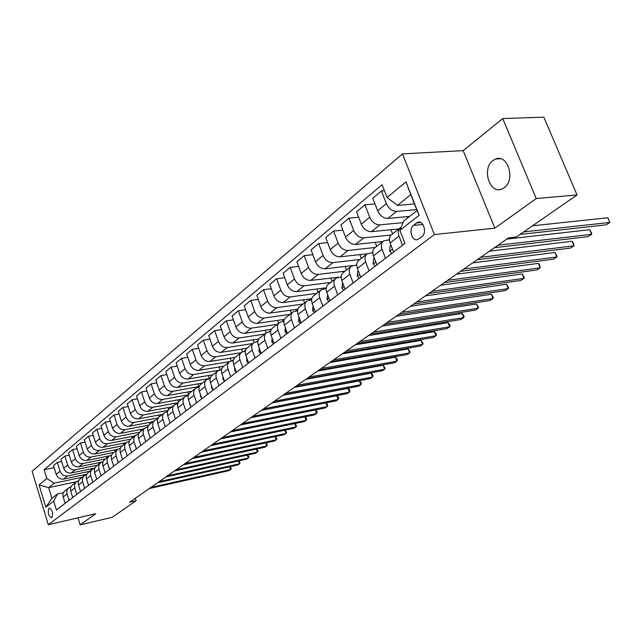 <?xml version="1.0" encoding="UTF-8"?>
<svg xmlns="http://www.w3.org/2000/svg" width="642" height="642" viewBox="0 0 642 642"><rect width="100%" height="100%" fill="white"/><g stroke="black" fill="none" stroke-linecap="round" stroke-linejoin="round"><path stroke-width="0.96" d="M504.195 187.761C515.767 180.105 507.918 153.767 495.68 159.007L492.944 160.524C481.612 168.453 489.429 194.261 501.667 189.133L504.195 187.761M51.841 517.532C53.334 513.03 52.475 509.86 49.257 508.023L48.985 508.175C47.5 512.685 48.367 515.855 51.577 517.685L51.841 517.532M402.462 153.903L32.1 471.324L48.294 524.699L434.393 234.547L402.462 153.903L463.187 150.629L494.838 228.167L536.231 198.555L502.742 118.569L463.187 150.629M502.742 118.569L543.83 117.157L577.046 194.935L536.231 198.555M577.046 194.935L516.433 236.97L508.552 237.861L129.668 502.204L136.128 500.72L135.334 498.256M416.642 222.951L413.472 225.414C408.232 229.025 412.148 241.994 417.741 239.498L421.971 236.497C427.299 232.926 423.351 219.797 417.725 222.341L416.642 222.951L420.767 222.549M387.078 197.495L405.945 181.911L419.122 215.319L399.878 230.358L403.633 221.105L417.067 210.52L410.792 194.622L397.486 205.384L387.078 197.495L382.094 184.703L44.121 469.719L54.145 467.681M76.51 481.725L48.656 487.655L51.93 498.369L57.507 493.971L53.703 501.057L56.432 509.965L404.958 243.39L399.878 230.358M53.703 501.057L45.831 507.212L39.058 484.927L46.81 478.523L44.121 469.719M78.011 517.821L80.178 524.843L112.222 517.3L136.128 500.72M80.178 524.843L95.73 513.72L48.294 524.699M494.838 228.167L434.393 234.547M57.507 493.971L63.406 492.695M69.063 500.303L67.089 493.931C66.407 491.266 67.049 489.164 69.007 487.615L70.981 486.788M76.783 494.396L74.777 487.952C74.087 485.264 74.721 483.145 76.695 481.588L78.725 480.746M84.688 488.353L82.649 481.845C81.943 479.125 82.585 476.982 84.567 475.417L86.654 474.558M92.777 482.158L90.715 475.578C89.992 472.833 90.626 470.666 92.625 469.093L94.783 468.227M101.067 475.818L98.964 469.166C98.234 466.389 98.868 464.206 100.882 462.625L103.105 461.742M109.565 469.326L107.423 462.593C106.676 459.784 107.31 457.586 109.341 455.989L111.636 455.098M118.272 462.665L116.098 455.86C115.327 453.019 115.969 450.796 118 449.199L120.375 448.285M127.196 455.836L124.981 448.959C124.203 446.086 124.837 443.839 126.891 442.226L129.339 441.311M136.353 448.83L134.098 441.873C133.303 438.967 133.937 436.704 136 435.083L138.536 434.152M145.742 441.648L143.447 434.61C142.636 431.673 143.27 429.386 145.341 427.757L147.965 426.81M155.38 434.273L153.045 427.155C152.218 424.185 152.844 421.882 154.931 420.237L157.651 419.274M165.275 426.705L162.891 419.499C162.049 416.498 162.675 414.17 164.777 412.517L167.594 411.538M175.443 418.937L173.011 411.642C172.144 408.601 172.77 406.25 174.881 404.588L177.802 403.593M185.883 410.952L183.403 403.569C182.521 400.496 183.139 398.12 185.265 396.451L188.291 395.44M196.604 402.743L194.077 395.271C193.178 392.166 193.796 389.766 195.93 388.081L199.076 387.062M207.639 394.308L205.055 386.749C204.14 383.595 204.75 381.171 206.901 379.486L210.167 378.443M218.978 385.633L216.346 377.978C215.407 374.784 216.017 372.344 218.176 370.643L221.578 369.583M230.655 376.71L227.966 368.949C227.003 365.723 227.605 363.252 229.78 361.542L233.319 360.475M242.668 367.513L239.923 359.664C238.936 356.39 239.538 353.894 241.713 352.177L245.405 351.094M255.035 358.051L252.234 350.099C251.223 346.784 251.816 344.264 254.007 342.539L257.851 341.44M267.786 348.309L264.913 340.244C263.886 336.889 264.472 334.346 266.671 332.612L270.683 331.497M280.915 338.262L277.986 330.092C276.927 326.69 277.505 324.122 279.719 322.372L283.908 321.249M294.461 327.901L291.468 319.62C290.385 316.177 290.954 313.577 293.169 311.827L297.551 310.688M308.441 317.212L305.367 308.818C304.26 305.327 304.822 302.703 307.053 300.946L311.635 299.798M322.862 306.178L319.716 297.671C318.576 294.132 319.13 291.476 321.369 289.719L326.168 288.555M337.756 294.79L334.538 286.155C333.367 282.568 333.904 279.888 336.151 278.122L341.191 276.951M353.14 283.018L349.85 274.262C348.646 270.627 349.168 267.923 351.431 266.141L356.719 264.969M369.054 270.852L365.675 261.968C364.439 258.285 364.953 255.548 367.216 253.767L372.769 252.587M385.505 258.261L382.038 249.248C380.77 245.509 381.268 242.748 383.539 240.959L389.389 239.779M414.467 203.939L397.486 205.384M416.698 209.597L396.628 211.387C392.182 211.258 388.763 208.666 386.348 203.61L381.428 190.963L384.446 190.738M409.564 216.426L387.84 218.449C383.418 218.336 380.016 215.768 377.632 210.761L372.785 198.209L381.428 190.963M403.015 222.622L379.871 224.852C375.466 224.756 372.087 222.22 369.728 217.245L364.937 204.774L375 203.939M398.883 228.929L371.389 231.674C366.999 231.593 363.645 229.09 361.31 224.154L356.575 211.78L364.937 204.774M391.09 235.036L363.685 237.861C359.311 237.805 355.973 235.317 353.67 230.422L348.991 218.128L358.669 217.253M382.784 241.553L355.475 244.458C351.126 244.417 347.812 241.962 345.524 237.099L340.91 224.901L348.991 218.128M375.241 247.467L348.028 250.452C343.687 250.42 340.396 247.989 338.133 243.157L333.575 231.04L342.892 230.133M367.2 253.775L340.083 256.832C335.766 256.816 332.492 254.409 330.261 249.618L325.751 237.588L333.575 231.04M359.897 259.496L332.877 262.626C328.576 262.626 325.317 260.243 323.111 255.484L318.657 243.535L327.637 242.604M352.683 265.539L325.189 268.805C320.904 268.821 317.67 266.462 315.487 261.743L311.081 249.874L318.657 243.535M345.035 271.157L318.207 274.423C313.938 274.447 310.72 272.112 308.561 267.417L304.212 255.636L312.863 254.681M338.767 277.256L310.76 280.402C306.515 280.442 303.313 278.13 301.17 273.476L296.877 261.775L304.212 255.636M330.63 282.448L303.995 285.842C299.766 285.891 296.588 283.603 294.469 278.981L290.216 267.353L298.57 266.382M323.969 288.844L325.101 287.953L296.781 291.645C292.567 291.701 289.414 289.438 287.311 284.847L283.114 273.299L290.216 267.353M316.667 293.402L290.224 296.909C286.027 296.989 282.889 294.742 280.811 290.184L276.654 278.708L284.719 277.729M309.629 300.071L311.338 298.731L283.226 302.534C279.053 302.623 275.932 300.4 273.869 295.874L269.768 284.478L276.654 278.708M303.12 304.027L276.871 307.646C272.706 307.743 269.608 305.544 267.57 301.042L263.509 289.719L271.301 288.731M297.872 309.195L270.089 313.095C265.94 313.208 262.859 311.025 260.845 306.563L256.824 295.312L263.509 289.719M297.84 309.3L295.737 310.945M289.967 314.339L263.918 318.055C259.785 318.175 256.728 316.016 254.722 311.579L250.749 300.4L258.285 299.405M284.414 319.419L257.33 323.351C253.221 323.48 250.179 321.337 248.197 316.931L244.265 305.833L250.749 300.4M284.189 319.989L282.271 321.49M277.2 324.354L251.343 328.166C247.25 328.303 244.225 326.176 242.259 321.803L238.375 310.768L245.661 309.773M271.405 329.338L244.955 333.302C240.878 333.447 237.869 331.344 235.927 326.995L232.075 316.041L238.375 310.768M270.956 330.349L269.207 331.721M264.801 334.081L239.137 337.973C235.076 338.133 232.083 336.047 230.157 331.729L226.353 320.831L233.407 319.836M258.854 338.968L232.934 342.964C228.889 343.133 225.912 341.062 224.002 336.777L220.238 325.951L226.353 320.831M258.108 340.404L256.527 341.648M252.747 343.526L227.284 347.507C223.255 347.675 220.294 345.629 218.408 341.367L214.677 330.614L221.514 329.611M246.729 348.317L221.249 352.354C217.245 352.538 214.3 350.508 212.43 346.271L208.738 335.581L214.677 330.614M245.645 350.163L244.217 351.286M241.031 352.715L215.76 356.767C211.772 356.952 208.843 354.946 206.981 350.733L203.329 340.108L209.958 339.12M235.06 357.393L209.894 361.478C205.922 361.679 203.016 359.689 201.171 355.499L197.559 344.947L203.329 340.108M233.544 359.64L232.26 360.643M229.619 361.655L204.557 365.771C200.601 365.972 197.704 363.998 195.882 359.841L192.303 349.344L198.723 348.357M223.833 366.205L198.859 370.354C194.911 370.562 192.038 368.604 190.233 364.479L186.686 354.047L192.303 349.344M221.787 368.845L220.639 369.744M218.713 370.322L193.667 374.527C189.743 374.743 186.878 372.801 185.089 368.701L181.574 358.332L187.809 357.345M212.903 374.776L188.122 378.981C184.206 379.213 181.365 377.287 179.583 373.211L176.117 362.907L181.574 358.332M210.367 377.785L209.428 378.523L183.066 383.041C179.174 383.282 176.341 381.364 174.584 377.311L171.141 367.072L177.184 366.092M202.262 383.113L177.665 387.383C173.789 387.624 170.981 385.73 169.231 381.701L165.821 371.525L171.141 367.072M199.253 386.484L172.754 391.339C168.894 391.58 166.093 389.702 164.36 385.698L160.981 375.578L166.856 374.607M191.902 391.243L167.498 395.56C163.654 395.817 160.869 393.947 159.152 389.975L155.805 379.912L160.981 375.578M188.507 394.806L162.707 399.412C158.879 399.669 156.11 397.815 154.409 393.859L151.095 383.86L156.8 382.889M181.814 399.155L157.587 403.521C153.775 403.786 151.022 401.956 149.337 398.024L146.055 388.081L151.095 383.86M178.147 402.686L152.924 407.269C149.129 407.542 146.392 405.72 144.715 401.812L141.465 391.925L147.01 390.97M171.976 406.868L147.941 411.281C144.161 411.554 141.433 409.748 139.771 405.864L136.553 396.034L141.465 391.925M168.1 410.366L143.399 414.933C139.627 415.213 136.923 413.424 135.269 409.556L132.075 399.781L137.468 398.834M162.386 414.387L138.536 418.841C134.788 419.122 132.091 417.348 130.454 413.512L127.293 403.786L132.075 399.781M158.349 417.838L134.106 422.396C130.374 422.685 127.694 420.927 126.065 417.107L122.935 407.437L128.175 406.506M153.037 421.722L129.371 426.208C125.647 426.505 122.983 424.755 121.37 420.959L118.264 411.345L122.935 407.437M148.88 425.124L125.054 429.675C121.346 429.979 118.698 428.238 117.093 424.466L114.019 414.909L119.115 413.978M143.92 428.872L120.431 433.39C116.74 433.695 114.107 431.97 112.519 428.222L109.469 418.72L114.019 414.909M139.707 432.226L116.218 436.777C112.543 437.082 109.918 435.372 108.346 431.641L105.32 422.187L110.288 421.272M135.021 435.846L111.716 440.396C108.057 440.709 105.44 439.016 103.884 435.308L100.882 425.911L105.32 422.187M130.824 439.144L107.607 443.702C103.956 444.015 101.364 442.338 99.807 438.647L96.838 429.297L101.669 428.391M126.338 442.659L103.21 447.233C99.574 447.554 96.99 445.885 95.449 442.218L92.504 432.925L96.838 429.297M122.245 445.869L99.197 450.459C95.578 450.788 93.01 449.127 91.477 445.476L88.556 436.231L93.267 435.332M117.847 449.312L94.904 453.91C91.3 454.239 88.748 452.594 87.232 448.967L84.327 439.77L88.556 436.231M113.859 452.441L90.987 457.056C87.4 457.393 84.856 455.756 83.348 452.145L80.475 442.996L85.065 442.105M109.662 455.788L86.798 460.426C83.227 460.763 80.691 459.134 79.199 455.555L76.35 446.455L80.475 442.996M105.673 458.861L82.978 463.5C79.415 463.837 76.896 462.224 75.411 458.661L72.586 449.601L77.064 448.726M101.974 462.047L78.886 466.79C75.339 467.135 72.827 465.53 71.358 461.983L68.558 452.979L72.586 449.601M97.672 465.137L75.146 469.792C71.615 470.137 69.119 468.548 67.659 465.017L64.874 456.061L69.24 455.194M94.847 468.082L71.15 473.002C67.635 473.355 65.147 471.774 63.702 468.267L60.942 459.359L64.874 456.061M89.856 471.268L67.498 475.939C63.999 476.292 61.528 474.719 60.083 471.228L57.347 462.36L61.608 461.51M86.831 474.197L63.598 479.076C60.107 479.43 57.644 477.873 56.215 474.406L53.503 465.586L57.347 462.36M82.216 477.255L54.193 483.177L48.656 487.655L39.058 484.927M402.534 245.236L398.979 236.095C397.671 232.3 398.16 229.507 400.431 227.717L401.106 227.34M393.61 252.065L390.095 242.989C388.811 239.225 389.301 236.449 391.572 234.659L399.934 228.103M407.213 216.651L407.702 217.895M390.946 229.724L392.559 233.889M376.878 264.865L373.459 255.917C372.208 252.21 372.713 249.457 374.984 247.676L383.041 241.352M375.185 242.363L376.71 246.319M360.716 277.232L357.377 268.412C356.158 264.753 356.679 262.032 358.942 260.251L366.718 254.152M359.929 254.593L361.358 258.357M345.075 289.189L341.825 280.498C340.637 276.887 341.167 274.19 343.422 272.417L350.933 266.526M345.147 266.438L346.495 270.009M329.948 300.761L326.77 292.19C325.614 288.627 326.16 285.963 328.407 284.197L335.662 278.508M330.815 277.906L332.083 281.308M315.302 311.964L312.197 303.514C311.073 299.999 311.627 297.358 313.866 295.601L320.88 290.096M316.915 289.02L318.111 292.27M301.114 322.814L298.089 314.476C296.989 311.009 297.551 308.401 299.782 306.643L306.563 301.331M303.425 299.798L304.557 302.896M287.367 333.326L284.406 325.101C283.339 321.682 283.908 319.098 286.123 317.357L292.688 312.205M290.328 310.255L291.404 313.216M274.038 343.518L271.141 335.405C270.097 332.034 270.675 329.474 272.882 327.733L279.238 322.757M277.617 320.406L278.628 323.231M261.109 353.413L258.277 345.404C257.257 342.074 257.843 339.538 260.042 337.812L266.189 332.989M265.258 330.261L266.221 332.957M248.558 363.011L245.79 355.106C244.787 351.816 245.388 349.312 247.571 347.587L253.534 342.916M253.253 339.835L254.168 342.435M236.376 372.328L233.664 364.528C232.685 361.277 233.287 358.798 235.462 357.08L241.24 352.554M241.577 349.136L242.491 351.744M224.54 381.38L221.883 373.676C220.928 370.466 221.538 368.01 223.705 366.309L229.298 361.911M230.213 358.18L231.152 360.876M213.04 390.175L210.44 382.568C209.509 379.398 210.119 376.966 212.269 375.273L217.702 371.012M219.163 366.975L220.15 369.824M201.861 398.722L199.309 391.211C198.402 388.081 199.02 385.673 201.155 383.988L206.427 379.855M208.409 375.538L209.428 378.523M190.995 407.044L188.491 399.621C187.6 396.523 188.218 394.14 190.345 392.463L195.465 388.45M197.929 383.868L198.908 386.757M180.418 415.133L177.962 407.798C177.088 404.741 177.714 402.373 179.832 400.712L184.8 396.812M187.721 391.981L188.604 394.581M170.122 423.006L167.714 415.759C166.864 412.734 167.49 410.398 169.592 408.737L174.423 404.95M177.778 399.886L178.508 402.061M160.099 430.67L157.739 423.503C156.905 420.518 157.531 418.207 159.625 416.554L164.32 412.878M168.084 407.582L168.726 409.508M150.34 438.133L148.021 431.055C147.203 428.102 147.837 425.807 149.915 424.169L154.473 420.59M158.638 415.085L159.224 416.867M140.831 445.404L138.552 438.414C137.749 435.493 138.383 433.222 140.454 431.593L144.891 428.11M149.417 422.404L149.979 424.121M131.562 452.498L129.331 445.58C128.544 442.691 129.178 440.444 131.233 438.823L135.55 435.437M140.421 429.546L140.959 431.191M122.526 459.407L120.335 452.57C119.564 449.713 120.198 447.482 122.237 445.877L126.442 442.579M131.642 436.512L132.156 438.093M113.714 466.148L111.556 459.383C110.801 456.558 111.443 454.351 113.474 452.746L117.558 449.544M123.071 443.309L123.561 444.834M105.119 472.721L103.001 466.036C102.255 463.243 102.897 461.052 104.911 459.463L108.891 456.342M114.701 449.938L115.175 451.414M96.733 479.133L94.647 472.52C93.917 469.759 94.559 467.585 96.565 466.012L100.441 462.97M106.532 456.422L106.981 457.842M88.548 485.4L86.493 478.852C85.779 476.123 86.421 473.973 88.411 472.4L92.191 469.438M98.539 462.754L98.972 464.118M80.547 491.515L78.533 485.039C77.834 482.335 78.468 480.2 80.451 478.643L84.134 475.754M90.739 468.933L91.148 470.257M72.747 497.486L70.756 491.082C70.074 488.401 70.708 486.291 72.674 484.742L76.27 481.925M46.81 478.523L54.193 483.177M83.107 474.976L83.5 476.252M65.115 503.32L63.165 496.98C62.483 494.332 63.125 492.237 65.083 490.697L68.582 487.952M417.067 210.52L419.122 215.319M410.792 194.622L405.945 181.911M45.831 507.212L51.93 498.369M523.712 231.922L609.852 222.445L606.168 224.844L520.084 234.442M532.547 225.799L607.838 217.766L609.852 222.445L607.838 217.766M391.764 253.478L389.662 251.231L389.991 246.48L390.962 245.22M497.943 245.268L591.651 234.306L588.072 236.633L494.436 247.708M391.789 247.363L392.174 248.366M506.763 239.113L589.677 229.692L591.651 234.306L591.739 233.415L589.677 229.692M375.249 266.109L373.195 263.886L373.556 259.191L374.334 258.196M480.641 257.338L573.988 245.814L570.521 248.077L477.247 259.705M489.461 251.183L572.062 241.264L573.988 245.814L573.346 243.093L572.062 241.264M359.271 278.331L357.281 276.116L357.666 271.478L358.252 270.731M463.877 269.03L556.847 256.985L553.476 259.175L460.587 271.325M472.689 262.883L554.969 252.483L556.847 256.985L557.015 256.07L554.969 252.483M343.815 290.152L341.881 287.961L342.708 282.849M447.634 280.361L540.203 267.826L536.929 269.961L444.449 282.592M456.438 274.222L538.365 263.389L540.203 267.826L539.673 265.13L538.365 263.389M328.856 301.588L326.979 299.421L327.653 294.574M431.881 291.356L524.033 278.363L520.855 280.434L428.792 293.514M440.669 285.225L522.235 273.974L524.033 278.363L524.273 277.424L522.235 273.974M314.371 312.67L312.542 310.511L313.087 305.921M416.61 302.013L508.328 288.603L505.238 290.609L413.608 304.107M425.373 295.898L506.562 284.27L508.328 288.603L508.592 287.656L506.562 284.27M300.336 323.407L298.554 321.273L298.971 316.907M401.78 312.357L493.056 298.554L490.047 300.504L398.867 314.387M410.527 306.25L491.331 294.269L493.056 298.554L493.353 297.599L491.331 294.269M286.733 333.816L285 331.697L285.297 327.572M387.383 322.404L478.202 308.232L475.281 310.134L384.55 324.379M396.106 316.313L476.516 303.995L478.202 308.232L478.523 307.269L476.516 303.995M273.54 343.903L271.847 341.809L272.039 337.925M373.395 332.163L463.749 317.646L460.908 319.499L370.651 334.081M382.102 326.088L462.096 313.465L463.749 317.646L464.102 316.675L463.444 315.005L462.096 313.465M260.732 353.702L259.079 351.615L259.183 347.98M359.809 341.64L449.681 326.81L446.912 328.616L357.137 343.502M368.484 335.589L448.068 322.677L449.681 326.81L450.058 325.831L449.416 324.186L448.068 322.677M248.302 363.203L246.697 361.141L246.713 357.755M346.6 350.861L435.99 335.734L433.294 337.491L344 352.667M355.243 344.826L434.401 331.649L435.99 335.734L436.391 334.755L435.757 333.118L434.401 331.649M236.232 372.44L234.659 370.394L234.611 367.264M333.752 359.825L422.653 344.425L420.028 346.134L331.224 361.582M342.363 353.806L421.096 340.388L422.653 344.425L423.078 343.438L421.096 340.388M224.507 381.412L222.975 379.382L222.862 376.517M321.249 368.54L409.66 352.891L407.1 354.561L318.793 370.257M329.836 362.553L408.127 348.895L409.66 352.891L410.102 351.896L408.127 348.895M212.959 389.927L211.611 388.113L211.451 385.529M309.083 377.031L396.989 361.141L394.501 362.77L306.691 378.7M317.638 371.068L395.496 357.193L396.989 361.141L397.454 360.146L396.86 358.573L395.496 357.193M201.652 398.096L200.561 396.612L200.36 394.308M297.238 385.296L384.646 369.19L382.215 370.771L294.911 386.917M305.752 379.35L383.178 365.282L384.646 369.19L385.128 368.187L383.178 365.282M190.658 406.041L189.807 404.869L189.591 402.871M285.706 393.345L372.601 377.039L370.225 378.579L283.435 394.926M294.18 387.423L371.156 373.171L372.601 377.039L373.098 376.035L372.529 374.495L371.156 373.171M179.961 413.769L179.118 411.241M274.463 401.186L360.852 384.694L358.541 386.203L272.248 402.727M282.905 395.295L359.44 380.867L360.852 384.694L361.366 383.683L360.804 382.159L359.44 380.867M169.552 421.288L168.942 419.443M263.509 408.826L349.392 392.158L347.129 393.634L261.35 410.334M271.911 402.959L347.996 388.378L349.392 392.158L349.922 391.155L349.368 389.646L347.996 388.378M159.425 428.615L159.072 427.54M252.828 416.281L338.198 399.452L335.991 400.889L250.725 417.749M261.198 410.439L336.833 395.713L338.198 399.452L338.743 398.441L338.198 396.949L336.833 395.713M242.411 423.543L327.268 406.571L325.117 407.975L240.357 424.98M327.268 406.571L325.927 402.879L327.292 404.083L327.829 405.567L327.268 406.571M232.252 430.638L316.602 413.528L314.492 414.901L230.253 432.034M315.358 409.933L316.642 411.057L317.172 412.517L316.602 413.528L315.31 409.941M222.333 437.555L306.17 420.325L304.115 421.658L220.383 438.919M305.022 416.827L306.242 417.862L306.756 419.306L306.17 420.325L304.926 416.843M212.654 444.304L295.986 426.962L293.972 428.27L210.753 445.636M294.927 423.551L296.58 425.951L295.986 426.962L294.782 423.584M203.209 450.901L286.019 433.454L284.061 434.73L201.339 452.201M285.048 430.132L286.629 432.435L286.019 433.454L284.863 430.172M193.972 457.337L276.285 439.794L274.367 441.046L192.159 458.613M275.394 436.56L276.903 438.783L276.285 439.794L275.169 436.608M184.96 463.628L266.759 446.005L264.881 447.225L183.179 464.872M265.957 442.844L267.385 444.986L266.759 446.005L265.684 442.9M176.149 469.784L257.442 452.072L255.604 453.268L174.407 470.995M256.72 448.991L258.084 451.061L257.442 452.072L256.399 449.055M167.53 475.786L248.326 458.011L246.528 459.182L165.829 476.974M247.676 455.001L248.976 457L248.326 458.011L247.314 455.082M159.112 481.669L239.41 463.821L237.644 464.977L157.45 482.824M238.832 460.884L240.06 462.818L239.41 463.821L238.431 460.972M150.87 487.414L230.671 469.519L228.953 470.642L149.249 488.546M230.165 466.638L231.337 468.508L230.671 469.519L229.724 466.734M387.84 218.449L396.628 211.387M371.389 231.674L379.871 224.852M355.475 244.458L363.685 237.861M340.083 256.832L348.028 250.452M325.189 268.805L332.877 262.626M310.76 280.402L318.207 274.423M296.781 291.645L303.995 285.842M283.226 302.534L290.224 296.909M270.089 313.095L276.871 307.646M257.33 323.351L263.918 318.055M244.955 333.302L251.343 328.166M232.934 342.964L239.137 337.973M221.249 352.354L227.284 347.507M209.894 361.478L215.76 356.767M198.859 370.354L204.557 365.771M188.122 378.981L193.667 374.527M177.665 387.383L183.066 383.041M167.498 395.56L172.754 391.339M157.587 403.521L162.707 399.412M147.941 411.281L152.924 407.269M138.536 418.841L143.399 414.933M129.371 426.208L134.106 422.396M120.431 433.39L125.054 429.675M111.716 440.396L116.218 436.777M103.21 447.233L107.607 443.702M94.904 453.91L99.197 450.459M86.798 460.426L90.987 457.056M78.886 466.79L82.978 463.5M71.15 473.002L75.146 469.792M63.598 479.076L67.498 475.939M377.632 210.761L386.348 203.61M390.095 242.989L398.979 236.095M373.459 255.917L382.038 249.248M361.31 224.154L369.728 217.245M357.377 268.412L365.675 261.968M345.524 237.099L353.67 230.422M341.825 280.498L349.85 274.262M330.261 249.618L338.133 243.157M326.77 292.19L334.538 286.155M315.487 261.743L323.111 255.484M312.197 303.514L319.716 297.671M301.17 273.476L308.561 267.417M298.089 314.476L305.367 308.818M287.311 284.847L294.469 278.981M284.406 325.101L291.468 319.62M273.869 295.874L280.811 290.184M271.141 335.405L277.986 330.092M260.845 306.563L267.57 301.042M258.277 345.404L264.913 340.244M248.197 316.931L254.722 311.579M245.79 355.106L252.234 350.099M235.927 326.995L242.259 321.803M233.664 364.528L239.923 359.664M224.002 336.777L230.157 331.729M221.883 373.676L227.966 368.949M212.43 346.271L218.408 341.367M210.44 382.568L216.346 377.978M201.171 355.499L206.981 350.733M199.309 391.211L205.055 386.749M190.233 364.479L195.882 359.841M188.491 399.621L194.077 395.271M179.583 373.211L185.089 368.701M177.962 407.798L183.403 403.569M169.231 381.701L174.584 377.311M167.714 415.759L173.011 411.642M159.152 389.975L164.36 385.698M157.739 423.503L162.891 419.499M149.337 398.024L154.409 393.859M148.021 431.055L153.045 427.155M139.771 405.864L144.715 401.812M138.552 438.414L143.447 434.61M130.454 413.512L135.269 409.556M129.331 445.58L134.098 441.873M121.37 420.959L126.065 417.107M120.335 452.57L124.981 448.959M112.519 428.222L117.093 424.466M111.556 459.383L116.098 455.86M103.884 435.308L108.346 431.641M103.001 466.036L107.423 462.593M95.449 442.218L99.807 438.647M94.647 472.52L98.964 469.166M87.232 448.967L91.477 445.476M86.493 478.852L90.715 475.578M79.199 455.555L83.348 452.145M78.533 485.039L82.649 481.845M71.358 461.983L75.411 458.661M70.756 491.082L74.777 487.952M63.702 468.267L67.659 465.017M63.165 496.98L67.089 493.931M56.215 474.406L60.083 471.228M422.885 224.483L413.472 225.414M389.734 251.303L392.495 249.184M389.991 246.48L391.114 245.613M373.267 263.958L375.795 262.024M373.556 259.191L374.447 258.501M357.353 276.196L359.656 274.431M357.666 271.478L358.34 270.956M341.953 288.033L344.04 286.428M342.29 283.371L342.764 283.01M327.043 299.493L328.937 298.032M312.606 310.592L314.315 309.275M298.618 321.345L300.151 320.165M285.056 331.77L286.428 330.71M271.903 341.881L273.115 340.942M259.143 351.688L260.211 350.869M246.753 361.213L247.676 360.499M234.715 370.466L235.51 369.848M223.023 379.446L223.697 378.932M211.659 388.185L212.213 387.76M200.609 396.676L201.05 396.339M500.343 158.726L495.68 159.007M419.587 222.156L417.725 222.341"/></g></svg>
